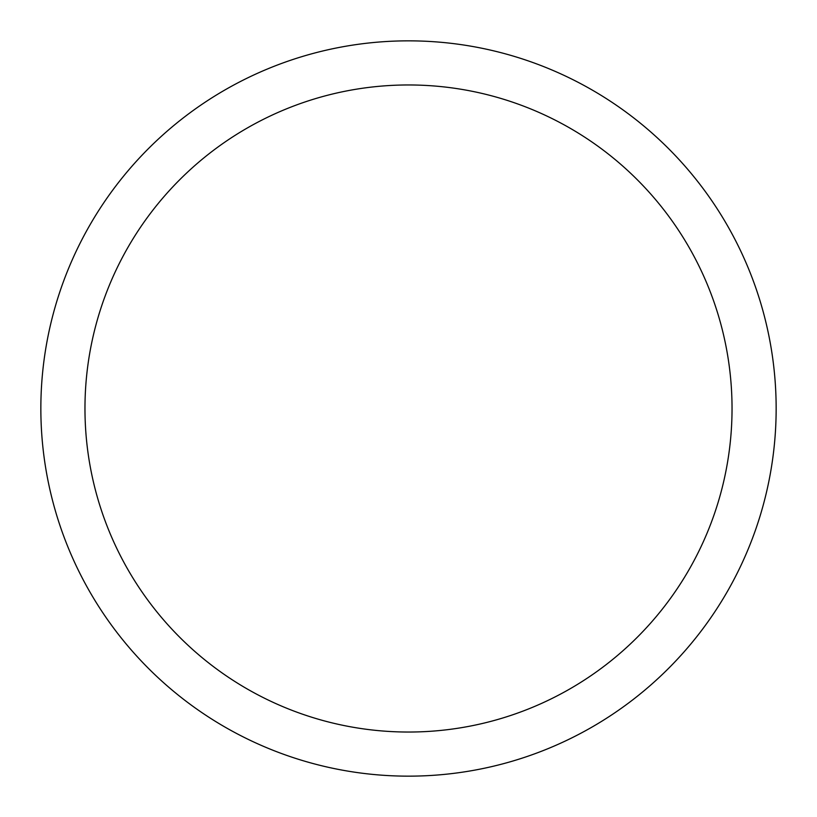 <?xml version="1.0" encoding="UTF-8"?>
<svg xmlns="http://www.w3.org/2000/svg" width="817" height="817" viewBox="0 0 817 817"><rect width="100%" height="100%" fill="white"/><g stroke="black" fill="none" stroke-linecap="round" stroke-linejoin="round"><path stroke-width="1.23" d="M40.85 408.5A367.65 367.65 0 0 1 592.325 90.105A367.65 367.65 0 0 1 592.325 726.895A367.65 367.65 0 0 1 40.85 408.5M84.968 408.5A323.532 323.532 0 0 1 570.266 128.31A323.532 323.532 0 0 1 570.266 688.69A323.532 323.532 0 0 1 84.968 408.5M776.15 408.5A367.65 367.65 0 0 0 224.675 90.105A367.65 367.65 0 0 0 224.675 726.895A367.65 367.65 0 0 0 776.15 408.5"/></g></svg>
